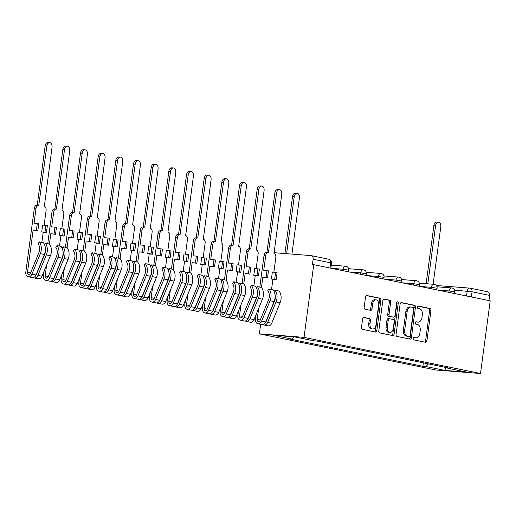 <?xml version="1.0" encoding="UTF-8"?>
<svg xmlns="http://www.w3.org/2000/svg" width="516" height="516" viewBox="0 0 516 516"><rect width="100%" height="100%" fill="white"/><g stroke="black" fill="none" stroke-linecap="round" stroke-linejoin="round"><path stroke-width="0.77" d="M413.142 338.528A1.193 0.793 94.5 0 0 413.761 339.87L425.571 342.289A1.709 1.129 94.5 0 0 425.668 342.302A1.709 1.129 94.5 0 0 426.913 340.831L430.97 310.4A1.709 1.129 94.5 0 0 430.086 308.478L418.27 306.059A1.193 0.793 94.5 0 0 418.205 306.053A1.193 0.793 94.5 0 0 417.334 307.085A1.193 0.793 94.5 0 0 417.954 308.426L419.482 308.742A5.47 3.618 94.5 0 1 422.32 314.876L421.985 317.417A5.47 3.618 94.5 0 1 417.999 322.139A5.47 3.618 94.5 0 1 417.702 322.094L416.173 321.784A1.193 0.793 94.5 0 0 416.109 321.771A1.193 0.793 94.5 0 0 415.238 322.81A1.193 0.793 94.5 0 0 415.857 324.151L417.386 324.461A5.47 3.618 94.5 0 1 420.224 330.601L419.882 333.136A5.47 3.618 94.5 0 1 415.896 337.857A5.47 3.618 94.5 0 1 415.606 337.819L414.077 337.503A1.193 0.793 94.5 0 0 414.013 337.496A1.193 0.793 94.5 0 0 413.142 338.528M363.961 317.43A1.709 1.129 94.5 0 0 363.864 317.417A1.709 1.129 94.5 0 0 362.619 318.888L361.484 327.428A1.709 1.129 94.5 0 0 362.367 329.343L375.487 332.033A1.709 1.129 94.5 0 0 375.577 332.046A1.709 1.129 94.5 0 0 376.822 330.569L380.885 300.138A1.709 1.129 94.5 0 0 379.995 298.222L366.876 295.533A1.709 1.129 94.5 0 0 366.786 295.52A1.709 1.129 94.5 0 0 365.541 296.997L364.167 307.31A1.709 1.129 94.5 0 0 365.051 309.226L370.669 310.38A1.709 1.129 94.5 0 0 370.759 310.393A1.709 1.129 94.5 0 0 372.004 308.916L372.687 303.801A4.573 3.025 94.5 0 1 376.016 299.854A4.573 3.025 94.5 0 1 378.634 305.02L375.964 325.054A4.573 3.025 94.5 0 1 372.629 329.002A4.573 3.025 94.5 0 1 370.011 323.835L370.456 320.494A1.709 1.129 94.5 0 0 369.572 318.578L363.774 317.411M304.034 337.361L313.728 264.682L490.2 300.828L480.506 373.507L304.034 337.361L259.38 333.858L435.852 370.004L480.506 373.507M396.056 334.51A1.709 1.129 94.5 0 0 396.946 336.426L410.065 339.115A1.709 1.129 94.5 0 0 410.156 339.128A1.709 1.129 94.5 0 0 411.4 337.651L415.464 307.22A1.709 1.129 94.5 0 0 414.574 305.304L401.454 302.615A1.709 1.129 94.5 0 0 401.364 302.602A1.709 1.129 94.5 0 0 400.119 304.079L396.056 334.51M392.773 335.574L379.653 332.885A1.709 1.129 94.5 0 1 378.77 330.969L382.827 300.538A1.709 1.129 94.5 0 1 384.078 299.061A1.709 1.129 94.5 0 1 384.168 299.074L389.78 300.228A1.709 1.129 94.5 0 1 390.67 302.144L389.019 314.483A1.709 1.129 94.5 0 0 389.909 316.405L393.631 317.166A1.709 1.129 94.5 0 0 393.727 317.179A1.709 1.129 94.5 0 0 394.972 315.702L396.681 302.853A1.193 0.793 94.5 0 1 397.559 301.821A1.193 0.793 94.5 0 1 398.242 303.176L394.114 334.11A1.709 1.129 94.5 0 1 392.87 335.587A1.709 1.129 94.5 0 1 392.773 335.574M260.651 324.345L259.38 333.858M313.728 264.682L312.425 264.579L313.141 259.245A3.483 2.606 -78.4 0 0 311.232 255.626A3.483 2.606 -78.4 0 0 310.993 255.594L274.157 252.705A3.483 2.606 -78.4 0 0 273.951 252.698M487.465 291.733A3.483 2.606 101.6 0 1 487.704 291.772A3.483 2.606 101.6 0 1 489.613 295.384L472.056 291.792L454.557 290.127M488.916 300.564L489.613 295.384M447.559 367.811L447.817 368.25L466.845 372.146L444.979 370.43L425.945 366.534L428.441 363.896M294.178 336.877L292.062 339.115L289.005 338.877L422.888 366.296L425.945 366.534M292.062 339.115L273.035 335.219L294.907 336.935L313.934 340.831L316.992 341.07L450.874 368.488L447.817 368.25M423.346 362.851L422.888 366.296M444.979 370.43L445.624 367.418M413.664 337.587L414.303 337.716A5.47 3.618 94.5 0 0 414.6 337.754L415.896 337.857M417.999 322.139L416.696 322.036A5.47 3.618 94.5 0 1 416.399 321.997L415.761 321.861M424.765 342.127A1.709 1.129 94.5 0 0 425.61 340.728L429.667 310.297A1.709 1.129 94.5 0 0 428.783 308.381L417.857 306.143M409.252 338.947A1.709 1.129 94.5 0 0 410.097 337.548L414.161 307.117A1.709 1.129 94.5 0 0 413.271 305.201L400.964 302.679M409.156 336.497A1.193 0.793 94.5 0 0 409.22 336.509A1.193 0.793 94.5 0 0 410.091 335.471L413.658 308.762A1.193 0.793 94.5 0 0 413.039 307.42L411.426 307.091A5.47 3.618 94.5 0 0 411.129 307.046A5.47 3.618 94.5 0 0 407.143 311.774L404.712 330.027A5.47 3.618 94.5 0 0 407.543 336.168L409.156 336.497L407.853 336.393A1.193 0.793 94.5 0 0 407.917 336.406A1.193 0.793 94.5 0 0 407.982 336.406M410.123 306.988A5.47 3.618 94.5 0 0 409.827 306.949A5.47 3.618 94.5 0 0 405.84 311.67L407.143 311.774M407.853 336.393L406.24 336.064A5.47 3.618 94.5 0 1 403.409 329.924L405.84 311.67M383.672 299.138L389.78 300.228M392.515 317.076A1.709 1.129 94.5 0 1 392.424 317.076A1.709 1.129 94.5 0 1 392.328 317.063L388.606 316.302A1.709 1.129 94.5 0 1 387.722 314.386L389.367 302.041A1.709 1.129 94.5 0 0 388.477 300.125M391.967 335.406A1.709 1.129 94.5 0 0 392.811 334.007L396.939 303.073A1.193 0.793 94.5 0 0 396.862 302.292M387.316 327.292A4.573 3.025 94.5 0 0 389.928 332.459A4.573 3.025 94.5 0 0 393.263 328.511L394.205 321.449A1.709 1.129 94.5 0 0 393.315 319.533L389.593 318.772A1.709 1.129 94.5 0 0 389.503 318.759A1.709 1.129 94.5 0 0 388.258 320.236L387.316 327.292L386.013 327.189A4.573 3.025 94.5 0 0 388.625 332.356L389.928 332.459M389.406 318.753L388.29 318.669A1.709 1.129 94.5 0 0 388.2 318.656A1.709 1.129 94.5 0 0 386.955 320.133L388.258 320.236M386.013 327.189L386.955 320.133M372.629 329.002L371.327 328.898A4.573 3.025 94.5 0 1 368.714 323.732L369.159 320.391A1.709 1.129 94.5 0 0 368.269 318.475L363.464 317.488M376.016 299.854L374.719 299.751A4.573 3.025 94.5 0 0 371.385 303.698L372.687 303.801M369.856 310.213A1.709 1.129 94.5 0 0 370.701 308.813L371.385 303.698M374.68 331.865A1.709 1.129 94.5 0 0 375.525 330.466L379.583 300.041A1.709 1.129 94.5 0 0 378.699 298.119L366.386 295.597M433.118 284.258L440.787 226.769A4.005 2.651 94.5 0 0 438.497 222.241A4.005 2.651 94.5 0 0 435.575 225.698L427.816 283.845M426.126 283.71L433.885 225.569A4.005 2.651 -85.5 0 1 436.8 222.112L438.497 222.241M291.921 254.098L299.428 197.815A4.005 2.651 94.5 0 0 297.139 193.294A4.005 2.651 94.5 0 0 294.217 196.751L286.619 253.679M284.929 253.55L292.527 196.615A4.005 2.651 -85.5 0 1 295.442 193.158L297.139 193.294M273.854 272.184L275.808 257.561A3.483 2.303 94.5 0 0 274.002 253.653L281.755 194.197A4.005 2.651 94.5 0 0 279.466 189.675A4.005 2.651 94.5 0 0 276.55 193.132L268.449 252.511A3.483 2.303 94.5 0 0 268.262 252.485A3.483 2.303 94.5 0 0 265.727 255.497L263.747 270.307L267.004 270.565L266.082 277.453L262.831 277.195L267.559 277.75L268.475 270.861L267.004 270.565M275.608 272.325L274.693 279.214L276.163 279.517L277.086 272.629L272.358 272.067L271.435 278.956L272.912 279.259L271.545 289.508M258.671 308.362L257.2 319.391A2.09 1.561 -78.4 0 0 258.342 321.558A2.09 1.561 -78.4 0 0 260.141 320.32L268.526 299.867A8.185 6.115 -78.4 0 0 267.772 290.669L269.055 288.999A10.443 7.811 101.6 0 1 270.023 300.738L261.638 321.191A4.354 3.251 101.6 0 1 257.89 323.777A4.354 3.251 101.6 0 1 255.504 319.256L256.136 314.547M257.89 323.777L261.967 324.609A4.354 3.251 101.6 0 0 265.714 322.029L274.099 301.576A10.443 7.811 101.6 0 0 273.132 289.831L269.055 288.999M262.831 277.195L261.464 287.438L257.387 286.606A10.443 7.811 101.6 0 1 258.355 298.351L249.97 318.804A4.354 3.251 101.6 0 1 246.222 321.391A4.354 3.251 101.6 0 1 245.3 320.991M267.92 316.643L267.81 317.488M274.97 294.346A8.185 6.115 101.6 0 1 274.531 301.092L266.146 321.552A2.09 1.561 101.6 0 1 265.534 322.429M274.106 291.463L275.06 290.224A10.443 7.811 101.6 0 1 276.028 301.97L267.643 322.423A4.354 3.251 101.6 0 1 263.889 325.009A4.354 3.251 101.6 0 1 262.966 324.609M263.889 325.009L267.972 325.841A4.354 3.251 101.6 0 0 271.719 323.255L280.104 302.802A10.443 7.811 101.6 0 0 279.137 291.063L275.06 290.224M259.8 287.102L264.031 255.362A3.483 2.303 -85.5 0 1 266.572 252.356A3.483 2.303 -85.5 0 1 266.759 252.382M266.933 252.382L274.854 192.997A4.005 2.651 -85.5 0 1 277.776 189.54L279.466 189.675M276.163 279.517L272.912 279.259M274.693 279.214L271.435 278.956M266.082 277.453L267.559 277.75M256.181 268.565L258.135 253.943A3.483 2.303 94.5 0 0 256.329 250.034L264.089 190.578A4.005 2.651 94.5 0 0 261.799 186.05A4.005 2.651 94.5 0 0 258.877 189.514L250.782 248.893A3.483 2.303 94.5 0 0 250.595 248.867A3.483 2.303 94.5 0 0 248.054 251.873L246.08 266.688L249.331 266.94L248.415 273.835L245.158 273.577L249.886 274.131L250.808 267.243L249.331 266.94M257.942 268.707L257.02 275.596L258.497 275.899L259.413 269.01L254.685 268.449L253.769 275.338L255.239 275.641L253.872 285.883M241.004 304.743L239.527 315.773A2.09 1.561 -78.4 0 0 240.675 317.94A2.09 1.561 -78.4 0 0 242.475 316.701L250.853 296.249A8.185 6.115 -78.4 0 0 250.099 287.051L251.382 285.374A10.443 7.811 101.6 0 1 252.35 297.119L243.965 317.572A4.354 3.251 101.6 0 1 240.217 320.159A4.354 3.251 101.6 0 1 237.837 315.637L238.463 310.929M240.217 320.159L244.294 320.991A4.354 3.251 101.6 0 0 248.048 318.411L256.426 297.958A10.443 7.811 101.6 0 0 255.465 286.212L251.382 285.374M245.158 273.577L243.791 283.819M250.254 313.025L250.137 313.87M257.303 290.727A8.185 6.115 101.6 0 1 256.858 297.474L248.473 317.927A2.09 1.561 101.6 0 1 247.861 318.811M256.439 287.838L257.387 286.606M261.464 287.444A10.443 7.811 101.6 0 1 262.431 299.183L254.046 319.636A4.354 3.251 101.6 0 1 250.299 322.223L246.222 321.391M242.127 283.484L246.364 251.744A3.483 2.303 -85.5 0 1 248.899 248.738A3.483 2.303 -85.5 0 1 249.086 248.764M249.26 248.764L257.187 189.378A4.005 2.651 -85.5 0 1 260.103 185.921L261.799 186.05M258.497 275.899L255.239 275.641M257.02 275.596L253.769 275.338M248.415 273.835L249.886 274.131M238.515 264.947L240.469 250.318A3.483 2.303 94.5 0 0 238.663 246.416L246.416 186.96A4.005 2.651 94.5 0 0 244.126 182.432A4.005 2.651 94.5 0 0 241.211 185.895L233.109 245.274A3.483 2.303 94.5 0 0 232.922 245.248A3.483 2.303 94.5 0 0 230.388 248.254L228.407 263.07L231.665 263.321L230.742 270.21L227.492 269.958L232.219 270.513L233.135 263.624L231.665 263.321M240.269 265.089L239.353 271.977L240.824 272.28L241.746 265.385L237.018 264.831L236.096 271.719L237.573 272.022L236.205 282.265M223.331 301.125L221.861 312.154A2.09 1.561 -78.4 0 0 223.002 314.321A2.09 1.561 -78.4 0 0 224.802 313.083L233.187 292.63A8.185 6.115 -78.4 0 0 232.432 283.426L233.716 281.755A10.443 7.811 101.6 0 1 234.683 293.501L226.298 313.954A4.354 3.251 101.6 0 1 222.551 316.54A4.354 3.251 101.6 0 1 220.164 312.019L220.796 307.31M222.551 316.54L226.627 317.372A4.354 3.251 101.6 0 0 230.375 314.792L238.76 294.339A10.443 7.811 101.6 0 0 237.792 282.594L233.716 281.755M227.492 269.958L226.124 280.201L222.048 279.369A10.443 7.811 101.6 0 1 223.015 291.114L214.63 311.567A4.354 3.251 101.6 0 1 210.883 314.147A4.354 3.251 101.6 0 1 209.96 313.754M232.581 309.406L232.471 310.251M239.63 287.109A8.185 6.115 101.6 0 1 239.192 293.856L230.807 314.309A2.09 1.561 101.6 0 1 230.194 315.192M238.766 284.219L239.721 282.987A10.443 7.811 101.6 0 1 240.688 294.733L232.303 315.186A4.354 3.251 101.6 0 1 228.549 317.766A4.354 3.251 101.6 0 1 227.627 317.372M228.549 317.766L232.632 318.604A4.354 3.251 101.6 0 0 236.38 316.018L244.765 295.565A10.443 7.811 101.6 0 0 243.797 283.819L239.721 282.987M224.46 279.859L228.691 248.125A3.483 2.303 -85.5 0 1 231.233 245.119A3.483 2.303 -85.5 0 1 231.42 245.145M231.594 245.145L239.514 185.76A4.005 2.651 -85.5 0 1 242.436 182.303L244.126 182.432M240.824 272.28L237.573 272.022M239.353 271.977L236.096 271.719M230.742 270.21L232.219 270.513M220.842 261.328L222.796 246.7A3.483 2.303 94.5 0 0 220.99 242.791L228.749 183.341A4.005 2.651 94.5 0 0 226.46 178.813A4.005 2.651 94.5 0 0 223.538 182.271L215.443 241.656A3.483 2.303 94.5 0 0 215.256 241.63A3.483 2.303 94.5 0 0 212.715 244.636L210.741 259.451L213.992 259.703L213.076 266.591L209.819 266.34L214.546 266.895L215.469 260.006L213.992 259.703M222.602 261.47L221.68 268.359L223.157 268.655L224.073 261.767L219.345 261.212L218.429 268.101L219.9 268.404L218.532 278.646M205.665 297.506L204.188 308.536A2.09 1.561 -78.4 0 0 205.336 310.703A2.09 1.561 -78.4 0 0 207.135 309.465L215.514 289.012A8.185 6.115 -78.4 0 0 214.759 279.807L216.043 278.137A10.443 7.811 101.6 0 1 217.01 289.882L208.625 310.335A4.354 3.251 101.6 0 1 204.878 312.922A4.354 3.251 101.6 0 1 202.498 308.4L203.123 303.692M204.878 312.922L208.954 313.754A4.354 3.251 101.6 0 0 212.708 311.174L221.087 290.714A10.443 7.811 101.6 0 0 220.126 278.975L216.043 278.137M209.819 266.34L208.451 276.582L204.381 275.75A10.443 7.811 101.6 0 1 205.349 287.496L196.964 307.949A4.354 3.251 101.6 0 1 193.21 310.529A4.354 3.251 101.6 0 1 192.287 310.135M214.914 305.788L214.798 306.633M221.964 283.49A8.185 6.115 101.6 0 1 221.519 290.237L213.134 310.69A2.09 1.561 101.6 0 1 212.521 311.574M221.1 280.601L222.048 279.369M226.124 280.201A10.443 7.811 101.6 0 1 227.092 291.946L218.707 312.399A4.354 3.251 101.6 0 1 214.959 314.986L210.883 314.147M206.787 276.241L211.025 244.507A3.483 2.303 -85.5 0 1 213.56 241.501A3.483 2.303 -85.5 0 1 213.747 241.527M213.921 241.527L221.848 182.142A4.005 2.651 -85.5 0 1 224.763 178.684L226.46 178.813M223.157 268.655L219.9 268.404M221.68 268.359L218.429 268.101M213.076 266.591L214.546 266.895M203.175 257.71L205.129 243.081A3.483 2.303 94.5 0 0 203.323 239.172L211.076 179.723A4.005 2.651 94.5 0 0 208.786 175.195A4.005 2.651 94.5 0 0 205.871 178.652L197.77 238.037A3.483 2.303 94.5 0 0 197.583 238.011A3.483 2.303 94.5 0 0 195.048 241.017L193.068 255.833L196.325 256.084L195.403 262.973L192.152 262.721L196.88 263.276L197.796 256.387L196.325 256.084M204.929 257.852L204.014 264.74L205.484 265.037L206.406 258.148L201.679 257.594L200.756 264.482L202.233 264.785L200.866 275.028M187.992 293.888L186.521 304.917A2.09 1.561 -78.4 0 0 187.663 307.085A2.09 1.561 -78.4 0 0 189.462 305.846L197.847 285.393A8.185 6.115 -78.4 0 0 197.093 276.189L198.376 274.518A10.443 7.811 101.6 0 1 199.344 286.264L190.959 306.717A4.354 3.251 101.6 0 1 187.211 309.303A4.354 3.251 101.6 0 1 184.825 304.782L185.457 300.067M187.211 309.303L191.288 310.135A4.354 3.251 101.6 0 0 195.035 307.549L203.42 287.096A10.443 7.811 101.6 0 0 202.453 275.357L198.376 274.518M192.152 262.721L190.785 272.964L186.708 272.132A10.443 7.811 101.6 0 1 187.676 283.871L179.291 304.33A4.354 3.251 101.6 0 1 175.543 306.91A4.354 3.251 101.6 0 1 174.621 306.517M197.241 302.163L197.131 303.015M204.291 279.872A8.185 6.115 101.6 0 1 203.852 286.619L195.467 307.072A2.09 1.561 101.6 0 1 194.855 307.949M203.427 276.982L204.381 275.75M208.458 276.582A10.443 7.811 101.6 0 1 209.425 288.328L201.04 308.781A4.354 3.251 101.6 0 1 197.293 311.367L193.21 310.529M189.12 272.622L193.352 240.888A3.483 2.303 -85.5 0 1 195.893 237.876A3.483 2.303 -85.5 0 1 196.08 237.908M196.254 237.908L204.175 178.523A4.005 2.651 -85.5 0 1 207.097 175.066L208.786 175.195M205.484 265.037L202.233 264.785M204.014 264.74L200.756 264.482M195.403 262.973L196.88 263.276M185.502 254.091L187.456 239.463A3.483 2.303 94.5 0 0 185.65 235.554L193.41 176.104A4.005 2.651 94.5 0 0 191.12 171.576A4.005 2.651 94.5 0 0 188.198 175.034L180.103 234.419A3.483 2.303 94.5 0 0 179.916 234.393A3.483 2.303 94.5 0 0 177.375 237.399L175.401 252.214L178.652 252.466L177.736 259.355L174.479 259.103L179.207 259.658L180.129 252.769L178.652 252.466M187.263 254.227L186.34 261.122L187.818 261.418L188.733 254.53L184.006 253.975L183.09 260.864L184.56 261.167L183.193 271.41M170.325 290.263L168.848 301.299A2.09 1.561 -78.4 0 0 169.996 303.466A2.09 1.561 -78.4 0 0 171.796 302.228L180.174 281.768A8.185 6.115 -78.4 0 0 179.42 272.571L180.703 270.9A10.443 7.811 101.6 0 1 181.671 282.645L173.286 303.098A4.354 3.251 101.6 0 1 169.538 305.685A4.354 3.251 101.6 0 1 167.158 301.163L167.784 296.448M169.538 305.685L173.615 306.517A4.354 3.251 101.6 0 0 177.369 303.93L185.747 283.478A10.443 7.811 101.6 0 0 184.786 271.738L180.703 270.9M174.479 259.103L173.112 269.346L169.042 268.514A10.443 7.811 101.6 0 1 170.009 280.252L161.624 300.705A4.354 3.251 101.6 0 1 157.87 303.292A4.354 3.251 101.6 0 1 156.948 302.898M179.574 298.545L179.458 299.396M186.624 276.254A8.185 6.115 101.6 0 1 186.179 283L177.794 303.453A2.09 1.561 101.6 0 1 177.181 304.33M185.76 273.364L186.708 272.132M190.785 272.964A10.443 7.811 101.6 0 1 191.752 284.709L183.367 305.162A4.354 3.251 101.6 0 1 179.62 307.749L175.543 306.91M171.447 269.004L175.685 237.27A3.483 2.303 -85.5 0 1 178.22 234.258A3.483 2.303 -85.5 0 1 178.407 234.283M178.581 234.29L186.508 174.905A4.005 2.651 -85.5 0 1 189.424 171.447L191.12 171.576M187.818 261.418L184.56 261.167M186.34 261.122L183.09 260.864M177.736 259.355L179.207 259.658M167.835 250.473L169.79 235.844A3.483 2.303 94.5 0 0 167.984 231.936L175.737 172.486A4.005 2.651 94.5 0 0 173.447 167.958A4.005 2.651 94.5 0 0 170.532 171.415L162.43 230.8A3.483 2.303 94.5 0 0 162.243 230.775A3.483 2.303 94.5 0 0 159.708 233.78L157.728 248.589L160.986 248.847L160.063 255.736L156.812 255.485L161.54 256.039L162.456 249.151L160.986 248.847M169.59 250.608L168.674 257.497L170.145 257.8L171.067 250.911L166.339 250.357L165.417 257.245L166.894 257.548L165.526 267.791M152.652 286.644L151.182 297.674A2.09 1.561 -78.4 0 0 152.323 299.848A2.09 1.561 -78.4 0 0 154.123 298.603L162.508 278.15A8.185 6.115 -78.4 0 0 161.753 268.952L163.037 267.282A10.443 7.811 101.6 0 1 164.004 279.027L155.619 299.48A4.354 3.251 101.6 0 1 151.872 302.066A4.354 3.251 101.6 0 1 149.485 297.545L150.117 292.83M151.872 302.066L155.948 302.898A4.354 3.251 101.6 0 0 159.696 300.312L168.081 279.859A10.443 7.811 101.6 0 0 167.113 268.12L163.037 267.282M156.812 255.485L155.445 265.727L151.369 264.895A10.443 7.811 101.6 0 1 152.336 276.634L143.951 297.087A4.354 3.251 101.6 0 1 140.204 299.673A4.354 3.251 101.6 0 1 139.281 299.28M161.901 294.926L161.792 295.778M168.951 272.635A8.185 6.115 101.6 0 1 168.513 279.382L160.128 299.835A2.09 1.561 101.6 0 1 159.515 300.712M168.087 269.745L169.042 268.514M173.118 269.346A10.443 7.811 101.6 0 1 174.085 281.091L165.7 301.544A4.354 3.251 101.6 0 1 161.953 304.13L157.87 303.292M153.781 265.385L158.012 233.651A3.483 2.303 -85.5 0 1 160.553 230.639A3.483 2.303 -85.5 0 1 160.74 230.665M160.915 230.671L168.835 171.286A4.005 2.651 -85.5 0 1 171.757 167.829L173.447 167.958M170.145 257.8L166.894 257.548M168.674 257.497L165.417 257.245M160.063 255.736L161.54 256.039M150.162 246.854L152.117 232.226A3.483 2.303 94.5 0 0 150.311 228.317L158.07 168.867A4.005 2.651 94.5 0 0 155.78 164.34A4.005 2.651 94.5 0 0 152.859 167.797L144.764 227.182A3.483 2.303 94.5 0 0 144.577 227.156A3.483 2.303 94.5 0 0 142.035 230.162L140.062 244.971L143.313 245.229L142.397 252.118L139.139 251.86L143.867 252.421L144.79 245.532L143.313 245.229M151.923 246.99L151.001 253.878L152.478 254.182L153.394 247.293L148.666 246.738L147.75 253.627L149.221 253.93L147.853 264.173M134.986 283.026L133.509 294.055A2.09 1.561 -78.4 0 0 134.657 296.229A2.09 1.561 -78.4 0 0 136.456 294.984L144.835 274.531A8.185 6.115 -78.4 0 0 144.08 265.334L145.364 263.663A10.443 7.811 101.6 0 1 146.331 275.409L137.946 295.861A4.354 3.251 101.6 0 1 134.199 298.442A4.354 3.251 101.6 0 1 131.819 293.926L132.444 289.212M134.199 298.442L138.275 299.28A4.354 3.251 101.6 0 0 142.029 296.694L150.408 276.241A10.443 7.811 101.6 0 0 149.446 264.495L145.364 263.663M139.139 251.86L137.772 262.109L133.702 261.277A10.443 7.811 101.6 0 1 134.67 273.016L126.285 293.469A4.354 3.251 101.6 0 1 122.531 296.055A4.354 3.251 101.6 0 1 121.608 295.662M144.235 291.308L144.119 292.153M151.285 269.017A8.185 6.115 101.6 0 1 150.84 275.763L142.455 296.216A2.09 1.561 101.6 0 1 141.842 297.093M150.42 266.127L151.369 264.895M155.445 265.727A10.443 7.811 101.6 0 1 156.412 277.473L148.028 297.925A4.354 3.251 101.6 0 1 144.28 300.512L140.204 299.673M136.108 261.767L140.346 230.026A3.483 2.303 -85.5 0 1 142.88 227.021A3.483 2.303 -85.5 0 1 143.067 227.046M143.242 227.053L151.169 167.668A4.005 2.651 -85.5 0 1 154.084 164.204L155.78 164.34M152.478 254.182L149.221 253.93M151.001 253.878L147.75 253.627M142.397 252.118L143.867 252.421M132.496 243.236L134.45 228.607A3.483 2.303 94.5 0 0 132.644 224.699L140.397 165.249A4.005 2.651 94.5 0 0 138.107 160.721A4.005 2.651 94.5 0 0 135.192 164.178L127.091 223.563A3.483 2.303 94.5 0 0 126.904 223.538A3.483 2.303 94.5 0 0 124.369 226.543L122.389 241.353L125.646 241.611L124.724 248.499L121.473 248.241L126.201 248.802L127.117 241.914L125.646 241.611M134.25 243.371L133.334 250.26L134.805 250.563L135.727 243.675L131 243.12L130.077 250.008L131.554 250.305L130.187 260.554M117.313 279.408L115.842 290.437A2.09 1.561 -78.4 0 0 116.984 292.611A2.09 1.561 -78.4 0 0 118.783 291.366L127.168 270.913A8.185 6.115 -78.4 0 0 126.414 261.715L127.697 260.045A10.443 7.811 101.6 0 1 128.665 271.79L120.28 292.243A4.354 3.251 101.6 0 1 116.532 294.823A4.354 3.251 101.6 0 1 114.146 290.308L114.778 285.593M116.532 294.823L120.609 295.662A4.354 3.251 101.6 0 0 124.356 293.075L132.741 272.622A10.443 7.811 101.6 0 0 131.774 260.877L127.697 260.045M121.473 248.241L120.105 258.49L116.029 257.652A10.443 7.811 101.6 0 1 116.997 269.397L108.612 289.85A4.354 3.251 101.6 0 1 104.864 292.437A4.354 3.251 101.6 0 1 103.942 292.037M126.562 287.689L126.452 288.534M133.612 265.398A8.185 6.115 101.6 0 1 133.173 272.145L124.788 292.598A2.09 1.561 101.6 0 1 124.175 293.475M132.747 262.509L133.702 261.277M137.778 262.109A10.443 7.811 101.6 0 1 138.746 273.854L130.361 294.307A4.354 3.251 101.6 0 1 126.614 296.887L122.531 296.055M118.441 258.148L122.673 226.408A3.483 2.303 -85.5 0 1 125.214 223.402A3.483 2.303 -85.5 0 1 125.401 223.428M125.575 223.434L133.496 164.049A4.005 2.651 -85.5 0 1 136.417 160.586L138.107 160.721M134.805 250.563L131.554 250.305M133.334 250.26L130.077 250.008M124.724 248.499L126.201 248.802M114.823 239.618L116.777 224.989A3.483 2.303 94.5 0 0 114.971 221.08L122.731 161.624A4.005 2.651 94.5 0 0 120.441 157.103A4.005 2.651 94.5 0 0 117.519 160.56L109.424 219.945A3.483 2.303 94.5 0 0 109.237 219.919A3.483 2.303 94.5 0 0 106.696 222.925L104.722 237.734L107.973 237.992L107.057 244.881L103.8 244.623L108.528 245.184L109.45 238.295L107.973 237.992M116.584 239.753L115.661 246.642L117.138 246.945L118.054 240.056L113.326 239.501L112.411 246.39L113.881 246.687L112.514 256.936M99.646 275.789L98.169 286.819A2.09 1.561 -78.4 0 0 99.317 288.992A2.09 1.561 -78.4 0 0 101.117 287.747L109.495 267.294A8.185 6.115 -78.4 0 0 108.741 258.097L110.024 256.426A10.443 7.811 101.6 0 1 110.992 268.172L102.607 288.625A4.354 3.251 101.6 0 1 98.859 291.205A4.354 3.251 101.6 0 1 96.479 286.69L97.105 281.975M98.859 291.205L102.936 292.043A4.354 3.251 101.6 0 0 106.689 289.457L115.068 269.004A10.443 7.811 101.6 0 0 114.107 257.258L110.024 256.426M103.8 244.623L102.432 254.872L98.362 254.033A10.443 7.811 101.6 0 1 99.33 265.779L90.945 286.232A4.354 3.251 101.6 0 1 87.191 288.818A4.354 3.251 101.6 0 1 86.269 288.418M108.895 284.071L108.779 284.916M115.945 261.773A8.185 6.115 101.6 0 1 115.5 268.526L107.115 288.979A2.09 1.561 101.6 0 1 106.502 289.857M115.081 258.89L116.029 257.652M120.105 258.49A10.443 7.811 101.6 0 1 121.073 270.236L112.688 290.689A4.354 3.251 101.6 0 1 108.941 293.269L104.864 292.437M100.768 254.53L105.006 222.789A3.483 2.303 -85.5 0 1 107.541 219.784A3.483 2.303 -85.5 0 1 107.728 219.81M107.902 219.81L115.829 160.424A4.005 2.651 -85.5 0 1 118.745 156.967L120.441 157.103M117.138 246.945L113.881 246.687M115.661 246.642L112.411 246.39M107.057 244.881L108.528 245.184M97.156 235.999L99.111 221.37A3.483 2.303 94.5 0 0 97.305 217.462L105.058 158.006A4.005 2.651 94.5 0 0 102.768 153.484A4.005 2.651 94.5 0 0 99.852 156.941L91.751 216.327A3.483 2.303 94.5 0 0 91.564 216.301A3.483 2.303 94.5 0 0 89.029 219.306L87.049 234.116L90.306 234.374L89.384 241.262L86.133 241.004L90.861 241.565L91.777 234.677L90.306 234.374M98.911 236.135L97.995 243.023L99.465 243.326L100.388 236.438L95.66 235.883L94.738 242.772L96.215 243.068L94.847 253.317M81.973 272.171L80.502 283.2A2.09 1.561 -78.4 0 0 81.644 285.367A2.09 1.561 -78.4 0 0 83.444 284.129L91.829 263.676A8.185 6.115 -78.4 0 0 91.074 254.478L92.358 252.808A10.443 7.811 101.6 0 1 93.325 264.547L84.94 285.006A4.354 3.251 101.6 0 1 81.193 287.586A4.354 3.251 101.6 0 1 78.806 283.071L79.438 278.356M81.193 287.586L85.269 288.425A4.354 3.251 101.6 0 0 89.016 285.838L97.401 265.385A10.443 7.811 101.6 0 0 96.434 253.64L92.358 252.808M86.133 241.004L84.766 251.253L80.689 250.415A10.443 7.811 101.6 0 1 81.657 262.16L73.272 282.613A4.354 3.251 101.6 0 1 69.525 285.2A4.354 3.251 101.6 0 1 68.602 284.8M91.222 280.452L91.113 281.297M98.272 258.155A8.185 6.115 101.6 0 1 97.834 264.908L89.449 285.361A2.09 1.561 101.6 0 1 88.836 286.238M97.408 255.272L98.362 254.033M102.439 254.872A10.443 7.811 101.6 0 1 103.406 266.617L95.021 287.07A4.354 3.251 101.6 0 1 91.274 289.65L87.191 288.818M83.102 250.911L87.333 219.171A3.483 2.303 -85.5 0 1 89.874 216.165A3.483 2.303 -85.5 0 1 90.061 216.191M90.236 216.191L98.156 156.806A4.005 2.651 -85.5 0 1 101.078 153.349L102.768 153.484M99.465 243.326L96.215 243.068M97.995 243.023L94.738 242.772M89.384 241.262L90.861 241.565M79.49 232.381L81.438 217.752A3.483 2.303 94.5 0 0 79.632 213.843L87.391 154.387A4.005 2.651 94.5 0 0 85.101 149.866A4.005 2.651 94.5 0 0 82.179 153.323L74.085 212.708A3.483 2.303 94.5 0 0 73.898 212.682A3.483 2.303 94.5 0 0 71.356 215.688L69.383 230.497L72.633 230.755L71.718 237.644L68.46 237.386L73.188 237.947L74.111 231.052L72.633 230.755M81.244 232.516L80.322 239.405L81.799 239.708L82.715 232.819L77.987 232.258L77.071 239.153L78.542 239.45L77.174 249.699M64.306 268.552L62.829 279.582A2.09 1.561 -78.4 0 0 63.978 281.749A2.09 1.561 -78.4 0 0 65.777 280.51L74.156 260.058A8.185 6.115 -78.4 0 0 73.401 250.86L74.685 249.189A10.443 7.811 101.6 0 1 75.652 260.928L67.267 281.381A4.354 3.251 101.6 0 1 63.52 283.968A4.354 3.251 101.6 0 1 61.14 279.453L61.765 274.738M63.52 283.968L67.596 284.806A4.354 3.251 101.6 0 0 71.35 282.22L79.728 261.767A10.443 7.811 101.6 0 0 78.767 250.021L74.685 249.189M68.46 237.386L67.093 247.635M73.556 276.834L73.44 277.679M80.606 254.536A8.185 6.115 101.6 0 1 80.161 261.29L71.776 281.742A2.09 1.561 101.6 0 1 71.163 282.62M79.741 251.653L80.689 250.415M84.766 251.253A10.443 7.811 101.6 0 1 85.733 262.992L77.348 283.452A4.354 3.251 101.6 0 1 73.601 286.032L69.525 285.2M65.429 247.293L69.666 215.553A3.483 2.303 -85.5 0 1 72.201 212.547A3.483 2.303 -85.5 0 1 72.388 212.573M72.562 212.573L80.49 153.188A4.005 2.651 -85.5 0 1 83.405 149.73L85.101 149.866M81.799 239.708L78.542 239.45M80.322 239.405L77.071 239.153M71.718 237.644L73.188 237.947M61.817 228.762L63.771 214.134A3.483 2.303 94.5 0 0 61.965 210.225L69.718 150.769A4.005 2.651 94.5 0 0 67.428 146.247A4.005 2.651 94.5 0 0 64.513 149.704L56.412 209.09A3.483 2.303 94.5 0 0 56.225 209.057A3.483 2.303 94.5 0 0 53.69 212.07L51.71 226.879L54.967 227.137L54.045 234.025L50.794 233.767L55.522 234.322L56.438 227.433L54.967 227.137M63.571 228.898L62.655 235.786L64.126 236.089L65.048 229.201L60.32 228.64L59.398 235.528L60.875 235.831L59.508 246.08M46.633 264.934L45.163 275.963A2.09 1.561 -78.4 0 0 46.305 278.13A2.09 1.561 -78.4 0 0 48.104 276.892L56.489 256.439A8.185 6.115 -78.4 0 0 55.734 247.241L57.018 245.571A10.443 7.811 101.6 0 1 57.986 257.31L49.601 277.763A4.354 3.251 101.6 0 1 45.853 280.349A4.354 3.251 101.6 0 1 43.467 275.828L44.099 271.119M45.853 280.349L49.929 281.188A4.354 3.251 101.6 0 0 53.677 278.601L62.062 258.148A10.443 7.811 101.6 0 0 61.094 246.403L57.018 245.571M50.794 233.767L49.426 244.016L45.35 243.178A10.443 7.811 101.6 0 1 46.317 254.923L37.932 275.376A4.354 3.251 101.6 0 1 34.185 277.963A4.354 3.251 101.6 0 1 33.263 277.563M55.883 273.216L55.773 274.06M62.933 250.918A8.185 6.115 101.6 0 1 62.494 257.671L54.109 278.124A2.09 1.561 101.6 0 1 53.496 279.001M62.068 248.035L63.023 246.796A10.443 7.811 101.6 0 1 63.99 258.542L55.605 278.995A4.354 3.251 101.6 0 1 51.852 281.581A4.354 3.251 101.6 0 1 50.929 281.181M51.852 281.581L55.934 282.413A4.354 3.251 101.6 0 0 59.682 279.827L68.067 259.374A10.443 7.811 101.6 0 0 67.099 247.635L63.023 246.796M47.762 243.675L51.993 211.934A3.483 2.303 -85.5 0 1 54.535 208.928A3.483 2.303 -85.5 0 1 54.722 208.954M54.896 208.954L62.817 149.569A4.005 2.651 -85.5 0 1 65.738 146.112L67.428 146.247M64.126 236.089L60.875 235.831M62.655 235.786L59.398 235.528M54.045 234.025L55.522 234.322M44.15 225.144L46.098 210.515A3.483 2.303 94.5 0 0 44.292 206.606L52.052 147.15A4.005 2.651 94.5 0 0 49.762 142.629A4.005 2.651 94.5 0 0 46.84 146.086L38.745 205.465A3.483 2.303 94.5 0 0 38.558 205.439A3.483 2.303 94.5 0 0 36.017 208.451L34.043 223.26L37.294 223.518L36.378 230.407L33.121 230.149L37.849 230.704L38.771 223.815L37.294 223.518M45.905 225.279L44.982 232.168L46.459 232.471L47.375 225.582L42.647 225.021L41.732 231.91L43.202 232.213L41.835 242.462M33.121 230.149L27.49 272.345A2.09 1.561 -78.4 0 0 28.638 274.512A2.09 1.561 -78.4 0 0 30.438 273.274L38.816 252.821A8.185 6.115 -78.4 0 0 38.061 243.623L39.345 241.952A10.443 7.811 101.6 0 1 40.312 253.691L31.928 274.144A4.354 3.251 101.6 0 1 28.18 276.731A4.354 3.251 101.6 0 1 25.8 272.209L34.327 208.316A3.483 2.303 -85.5 0 1 36.862 205.31A3.483 2.303 -85.5 0 1 37.049 205.336M28.18 276.731L32.256 277.563A4.354 3.251 101.6 0 0 36.01 274.983L44.389 254.53A10.443 7.811 101.6 0 0 43.428 242.784L39.345 241.952M38.216 269.597L38.1 270.442M45.266 247.299A8.185 6.115 101.6 0 1 44.821 254.046L36.436 274.506A2.09 1.561 101.6 0 1 35.823 275.383M44.402 244.416L45.35 243.178M49.426 244.016A10.443 7.811 101.6 0 1 50.394 255.755L42.009 276.208A4.354 3.251 101.6 0 1 38.261 278.795L34.185 277.963M37.223 205.336L45.15 145.951A4.005 2.651 -85.5 0 1 48.065 142.493L49.762 142.629M46.459 232.471L43.202 232.213M44.982 232.168L41.732 231.91M36.378 230.407L37.849 230.704M466.535 295.978L467.186 291.121A3.483 2.303 94.5 0 1 469.721 288.115A3.483 2.303 94.5 0 1 469.908 288.141A3.483 2.606 101.6 0 1 470.147 288.173A3.483 2.606 101.6 0 1 472.056 291.792L471.366 296.971M342.85 270.648L343.037 269.236L331.536 268.333M360.516 274.267L360.71 272.854L349.203 271.951M378.189 277.885L378.376 276.473L366.876 275.57M395.856 281.504L396.049 280.091L384.543 279.188M413.529 285.122L413.716 283.71L402.216 282.807M431.195 288.741L431.389 287.328L419.882 286.425M448.868 292.359L449.055 290.947L437.555 290.044M454.551 293.527L454.77 291.869L449.055 290.947A3.483 2.303 -85.5 0 1 451.59 287.941A3.483 2.303 -85.5 0 1 451.784 287.967M436.884 289.908L437.104 288.25L431.389 287.328A3.483 2.303 -85.5 0 1 433.924 284.322A3.483 2.303 -85.5 0 1 434.111 284.348M419.211 286.29L419.431 284.632L413.716 283.71A3.483 2.303 -85.5 0 1 416.257 280.704A3.483 2.303 -85.5 0 1 416.444 280.73M401.545 282.671L401.764 281.014L396.049 280.091A3.483 2.303 -85.5 0 1 398.584 277.086A3.483 2.303 -85.5 0 1 398.771 277.111M383.872 279.053L384.091 277.395L378.376 276.473A3.483 2.303 -85.5 0 1 380.918 273.467A3.483 2.303 -85.5 0 1 381.105 273.493M366.205 275.428L366.425 273.777L360.71 272.854A3.483 2.303 -85.5 0 1 363.245 269.849A3.483 2.303 -85.5 0 1 363.432 269.874M348.532 271.809L348.752 270.158L343.037 269.236A3.483 2.303 -85.5 0 1 345.578 266.224A3.483 2.303 -85.5 0 1 345.765 266.256M330.008 268.017L330.698 262.838L313.141 259.245M330.866 268.191L331.543 263.096L330.698 262.838A3.483 2.606 101.6 0 0 328.789 259.226A3.483 2.606 101.6 0 0 328.55 259.187M414.303 337.716L415.606 337.819M416.399 321.997L417.702 322.094M428.783 308.381L430.086 308.478M429.667 310.297L430.97 310.4M425.61 340.728L426.913 340.831M413.271 305.201L414.574 305.304M414.161 307.117L415.464 307.22M410.097 337.548L411.4 337.651M403.409 329.924L404.712 330.027M406.24 336.064L407.543 336.168M389.367 302.041L390.67 302.144M387.722 314.386L389.019 314.483M388.606 316.302L389.909 316.405M392.328 317.063L393.631 317.166M396.939 303.073L398.242 303.176M392.811 334.007L394.114 334.11M368.269 318.475L369.572 318.578M369.159 320.391L370.456 320.494M368.714 323.732L370.011 323.835M370.701 308.813L372.004 308.916M378.699 298.119L379.995 298.222M379.583 300.041L380.885 300.138M375.525 330.466L376.822 330.569M433.885 225.569L435.575 225.698M292.527 196.615L294.217 196.751M260.264 320.017L257.2 319.391M274.099 301.576L270.023 300.738M265.714 322.029L261.638 321.191M280.104 302.802L276.028 301.97M271.719 323.255L267.643 322.423M264.031 255.362L265.727 255.497M274.854 192.997L276.55 193.132M242.597 316.398L239.527 315.773M256.426 297.958L252.35 297.119M248.048 318.411L243.965 317.572M262.431 299.183L258.355 298.351M254.046 319.636L249.97 318.804M246.364 251.744L248.054 251.873M257.187 189.378L258.877 189.514M224.924 312.78L221.861 312.154M238.76 294.339L234.683 293.501M230.375 314.792L226.298 313.954M244.765 295.565L240.688 294.733M236.38 316.018L232.303 315.186M228.691 248.125L230.388 248.254M239.514 185.76L241.211 185.895M207.258 309.161L204.188 308.536M221.087 290.714L217.01 289.882M212.708 311.174L208.625 310.335M227.092 291.946L223.015 291.114M218.707 312.399L214.63 311.567M211.025 244.507L212.715 244.636M221.848 182.142L223.538 182.271M189.585 305.543L186.521 304.917M203.42 287.096L199.344 286.264M195.035 307.549L190.959 306.717M209.425 288.328L205.349 287.496M201.04 308.781L196.964 307.949M193.352 240.888L195.048 241.017M204.175 178.523L205.871 178.652M171.918 301.925L168.848 301.299M185.747 283.478L181.671 282.645M177.369 303.93L173.286 303.098M191.752 284.709L187.676 283.871M183.367 305.162L179.291 304.33M175.685 237.27L177.375 237.399M186.508 174.905L188.198 175.034M154.245 298.306L151.182 297.674M168.081 279.859L164.004 279.027M159.696 300.312L155.619 299.48M174.085 281.091L170.009 280.252M165.7 301.544L161.624 300.705M158.012 233.651L159.708 233.78M168.835 171.286L170.532 171.415M136.579 294.688L133.509 294.055M150.408 276.241L146.331 275.409M142.029 296.694L137.946 295.861M156.412 277.473L152.336 276.634M148.028 297.925L143.951 297.087M140.346 230.026L142.035 230.162M151.169 167.668L152.859 167.797M118.906 291.069L115.842 290.437M132.741 272.622L128.665 271.79M124.356 293.075L120.28 292.243M138.746 273.854L134.67 273.016M130.361 294.307L126.285 293.469M122.673 226.408L124.369 226.543M133.496 164.049L135.192 164.178M101.239 287.451L98.169 286.819M115.068 269.004L110.992 268.172M106.689 289.457L102.607 288.625M121.073 270.236L116.997 269.397M112.688 290.689L108.612 289.85M105.006 222.789L106.696 222.925M115.829 160.424L117.519 160.56M83.566 283.832L80.502 283.2M97.401 265.385L93.325 264.547M89.016 285.838L84.94 285.006M103.406 266.617L99.33 265.779M95.021 287.07L90.945 286.232M87.333 219.171L89.029 219.306M98.156 156.806L99.852 156.941M65.9 280.207L62.829 279.582M79.728 261.767L75.652 260.928M71.35 282.22L67.267 281.381M85.733 262.992L81.657 262.16M77.348 283.452L73.272 282.613M69.666 215.553L71.356 215.688M80.49 153.188L82.179 153.323M48.227 276.589L45.163 275.963M62.062 258.148L57.986 257.31M53.677 278.601L49.601 277.763M68.067 259.374L63.99 258.542M59.682 279.827L55.605 278.995M51.993 211.934L53.69 212.07M62.817 149.569L64.513 149.704M30.56 272.97L27.49 272.345M44.389 254.53L40.312 253.691M36.01 274.983L31.928 274.144M50.394 255.755L46.317 254.923M42.009 276.208L37.932 275.376M34.327 208.316L36.017 208.451M45.15 145.951L46.84 146.086M454.77 291.869A3.483 3.483 0 0 0 451.59 287.941L436.988 286.793M437.104 288.25A3.483 3.483 0 0 0 433.924 284.322L419.315 283.174M419.431 284.632A3.483 3.483 0 0 0 416.257 280.704L401.648 279.556M401.764 281.014A3.483 3.483 0 0 0 398.584 277.086L383.975 275.937M384.091 277.395A3.483 3.483 0 0 0 380.918 273.467L366.308 272.319M366.425 273.777A3.483 3.483 0 0 0 363.245 269.849L348.635 268.701M348.752 270.158A3.483 3.483 0 0 0 345.578 266.224L331.272 265.101M311.232 255.626L328.789 259.226A3.483 3.483 0 0 1 331.543 263.096M436.259 285.49L469.721 288.115A3.483 3.483 0 0 1 470.147 288.173L487.704 291.772M407.917 336.406L409.22 336.509M409.827 306.949L411.129 307.046M392.424 317.076L393.727 317.179M388.2 318.656L389.503 318.759M266.572 252.356L268.262 252.485M248.899 248.738L250.595 248.867M231.233 245.119L232.922 245.248M213.56 241.501L215.256 241.63M195.893 237.876L197.583 238.011M178.22 234.258L179.916 234.393M160.553 230.639L162.243 230.775M142.88 227.021L144.577 227.156M125.214 223.402L126.904 223.538M107.541 219.784L109.237 219.919M89.874 216.165L91.564 216.301M72.201 212.547L73.898 212.682M54.535 208.928L56.225 209.057M36.862 205.31L38.558 205.439"/></g></svg>
